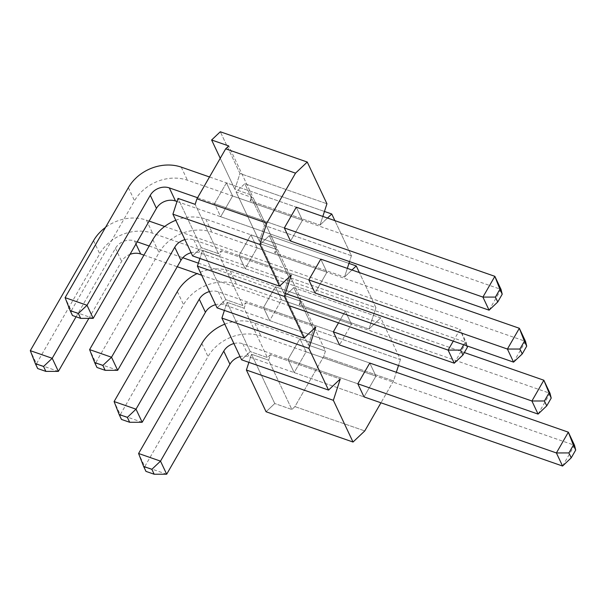 <?xml version="1.0" encoding="UTF-8"?>
<svg xmlns="http://www.w3.org/2000/svg" width="606" height="606" viewBox="0 0 606 606"><rect width="100%" height="100%" fill="white"/><g stroke="black" fill="none" stroke-linecap="round" stroke-linejoin="round"><path stroke-width="0.45" stroke-dasharray="3.03 2.27" d="M233.908 343.549A14.461 11.953 154.8 0 1 242.801 343.746L357.828 383.803L287.986 359.487L294.16 372.576L306.106 351.806L299.932 338.716L287.986 359.487L294.16 372.576L364.001 396.892L248.968 356.836A14.461 11.953 154.8 0 0 240.082 356.639M357.828 383.803L287.986 359.487L299.932 338.716L369.774 363.039L375.947 376.129L364.001 396.892L294.16 372.576L306.106 351.806L299.932 338.716L369.774 363.039L254.74 322.983A40.163 33.194 -25.2 0 0 224.773 324.172M562.573 466.037L574.511 445.266L260.913 336.072A40.163 33.194 -25.2 0 0 208.017 356.601L144.766 466.59L138.592 453.5M166.68 474.218L144.766 466.59L145.955 471.377M209.411 291.6A14.461 11.953 154.8 0 1 218.304 291.797L333.338 331.853L263.496 307.53L269.67 320.619L281.608 299.856L275.435 286.767L263.496 307.53L269.67 320.619L339.511 344.943L224.478 304.886A14.461 11.953 154.8 0 0 215.584 304.689M464.34 352.548L230.242 271.034A40.163 33.194 -25.2 0 0 197.056 273.632M538.075 414.087L550.021 393.317L236.416 284.123A40.163 33.194 -25.2 0 0 183.52 304.644L120.276 414.64L114.102 401.551M142.183 422.268L120.276 414.64L121.458 419.42M184.921 239.65A14.461 11.953 154.8 0 1 193.806 239.847L308.84 279.904L238.999 255.58L245.172 268.67L257.111 247.907L250.937 234.817L238.999 255.58L245.172 268.67L315.014 292.993L199.98 252.937A14.461 11.953 154.8 0 0 191.095 252.74M308.84 279.904L238.999 255.58L250.937 234.817L320.779 259.133L326.952 272.223L315.014 292.993L245.172 268.67L257.111 247.907L250.937 234.817L320.779 259.133L205.752 219.084A40.163 33.194 -25.2 0 0 175.785 220.273M513.585 362.138L525.523 341.367L211.918 232.174A40.163 33.194 -25.2 0 0 159.03 252.694L95.778 362.691L89.605 349.601M117.685 370.319L95.778 362.691L96.968 367.471M197.564 197.73L284.343 227.954L214.501 203.631L220.675 216.721L290.516 241.044L177.013 201.518M284.343 227.954L214.501 203.631L226.447 182.868L296.289 207.184L302.462 220.273L290.516 241.044L220.675 216.721L232.621 195.958L226.447 182.868L214.501 203.631L220.675 216.721L232.621 195.958L226.447 182.868L296.289 207.184L209.502 176.967M489.087 310.181L501.026 289.418L187.428 180.224A40.163 33.194 -25.2 0 0 134.532 200.745L71.281 310.742L65.107 297.652M93.195 318.37L71.281 310.742L72.47 315.521M393.499 380.954L380.947 402.793L393.499 380.954L396.316 372.281L393.499 380.954L323.657 356.639L393.499 380.954M400.422 359.623L398.513 365.486L400.422 359.623L380.75 317.892L369.009 329.005L380.75 317.892L293.789 287.615L285.1 295.834L308.34 345.132L313.461 329.338L293.789 287.615L285.1 295.834L302.22 301.796L285.1 295.834L308.34 345.132L325.46 351.086L302.22 301.796L299.167 304.689L369.009 329.005L375.925 307.666L359.381 272.579L375.925 307.666L288.964 277.389L283.843 293.175L260.603 243.885L269.291 235.666L288.964 277.389L283.843 293.175L300.962 299.137L299.167 304.689L302.22 301.796L325.46 351.086L323.657 356.639L294.925 406.603L364.767 430.927L294.925 406.603L291.872 409.497L268.632 360.199L270.435 354.654L267.382 357.54L244.135 308.249L245.938 302.705L242.885 305.591L219.645 256.3L221.44 250.755L218.387 253.641L195.147 204.351L218.387 253.641L201.275 247.68L178.028 198.389L201.275 247.68L192.587 255.906L201.275 247.68L218.387 253.641L221.44 250.755L291.281 275.071L221.44 250.755L219.645 256.3L202.525 250.339L199.897 258.451L202.525 250.339L219.645 256.3L242.885 305.591L225.765 299.629L202.525 250.339L225.765 299.629L217.077 307.856L225.765 299.629L242.885 305.591L245.938 302.705L315.779 327.02L245.938 302.705L244.135 308.249L227.023 302.288L224.394 310.401L227.023 302.288L244.135 308.249L267.382 357.54L250.263 351.586L227.023 302.288L250.263 351.586L241.574 359.805L250.263 351.586L267.382 357.54L270.435 354.654L340.277 378.977L270.435 354.654L268.632 360.199L251.513 354.245L248.884 362.35L251.513 354.245L268.632 360.199L291.872 409.497L274.76 403.535L251.513 354.245L274.76 403.535L266.072 411.754L274.76 403.535L291.872 409.497L294.925 406.603L323.657 356.639L325.46 351.086L308.34 345.132L313.461 329.338L400.422 359.623L380.75 317.892L293.789 287.615L313.461 329.338L400.422 359.623M344.511 277.056L351.972 269.996L344.511 277.056L347.321 268.382L344.511 277.056L274.67 252.74L277.722 249.846L260.603 243.885L283.843 293.175L300.962 299.137L277.722 249.846L260.603 243.885L269.291 235.666L348.942 263.398L269.291 235.666L288.964 277.389L375.925 307.666L369.009 329.005L299.167 304.689L300.962 299.137L277.722 249.846L274.67 252.74L344.511 277.056M351.427 255.717L349.526 261.587L351.427 255.717L334.883 220.622L351.427 255.717L264.466 225.44L351.427 255.717M320.013 225.106L327.475 218.046L320.013 225.106L322.831 216.425L320.013 225.106L250.172 200.783L253.225 197.897L236.113 191.935L244.794 183.716L324.445 211.449L244.794 183.716L264.466 225.44L259.353 241.226L276.465 247.187L253.225 197.897L236.113 191.935L259.353 241.226L276.465 247.187L274.67 252.74L276.465 247.187L253.225 197.897L250.172 200.783L320.013 225.106M333.338 331.853L263.496 307.53L275.435 286.767L345.276 311.09L338.496 322.877L345.276 311.09L351.45 324.18L339.511 344.943L351.45 324.18L281.608 299.856L275.435 286.767L345.276 311.09L351.45 324.18L281.608 299.856L269.67 320.619L339.511 344.943M251.975 195.238L228.735 145.948L251.975 195.238L250.172 200.783L251.975 195.238L234.855 189.277L239.976 173.49L326.937 203.767L239.976 173.49L220.304 131.767L239.976 173.49L234.855 189.277L220.243 158.287L234.855 189.277L251.975 195.238M296.289 207.184L302.462 220.273L232.621 195.958L302.462 220.273L290.516 241.044M320.779 259.133L326.952 272.223L257.111 247.907L326.952 272.223L315.014 292.993M369.774 363.039L375.947 376.129L306.106 351.806L375.947 376.129L364.001 396.892M466.749 345.829L460.045 329.338L466.219 342.428L467.09 345.943M76.083 316.779L115.458 248.293A14.461 11.953 154.8 0 1 134.502 240.908L137.198 241.847M149.167 246.013L182.83 257.732M198.374 263.148L285.335 293.425M453.265 341.133L460.045 329.338L164.643 226.477M149.137 221.076L146.44 220.145A40.163 33.194 -25.2 0 0 105.489 227.424M88.862 318.377L121.632 261.383A14.461 11.953 154.8 0 1 129.987 254.384M465.09 342.307L463.681 344.761M454.273 363.191L466.219 342.428L152.614 233.234A40.163 33.194 -25.2 0 0 99.725 253.755L36.474 363.751L30.3 350.662M58.381 371.38L36.474 363.751L37.655 368.531M143.925 255.134L177.255 266.731M201.707 275.245L288.668 305.53M259.353 241.226L264.466 225.44L244.794 183.716L236.113 191.935L259.353 241.226M242.801 343.746L248.968 356.836M254.74 322.983L260.913 336.072M201.843 343.504L208.017 356.601M218.304 291.797L224.478 304.886M230.242 271.034L236.416 284.123M177.353 291.554L183.52 304.644M193.806 239.847L199.98 252.937M205.752 219.084L211.918 232.174M152.856 239.605L159.03 252.694M181.255 167.127L187.428 180.224M128.358 187.655L134.532 200.745M115.458 248.293L121.632 261.383M134.502 240.908L135.956 243.998M146.44 220.145L152.614 233.234M93.551 240.665L99.725 253.755"/><path stroke-width="0.91" d="M151.856 469.324L143.637 466.468L145.955 471.377L154.174 474.233L151.856 469.324L160.507 461.128L223.758 351.139A14.461 11.953 154.8 0 1 233.908 343.549M574.511 445.266L575.7 450.053L573.382 445.145L568.345 432.176L574.511 445.266M224.773 324.172A40.163 33.194 -25.2 0 0 201.843 343.504L138.592 453.5L160.507 461.128L166.68 474.218L229.932 364.229A14.461 11.953 154.8 0 1 240.082 356.639M573.382 445.145L568.905 452.932L556.399 452.947L562.573 466.037L364.001 396.892L357.828 383.803L556.399 452.947L568.345 432.176L369.774 363.039L357.828 383.803L369.774 363.039M562.573 466.037L571.223 457.841L575.7 450.053M568.905 452.932L571.223 457.841M138.592 453.5L143.637 466.468M154.174 474.233L166.68 474.218M127.358 417.375L119.147 414.512L121.458 419.42L129.676 422.284L127.358 417.375L136.009 409.179L199.26 299.19A14.461 11.953 154.8 0 1 209.411 291.6M550.021 393.317L551.202 398.104L543.847 380.227L550.021 393.317M197.056 273.632A40.163 33.194 -25.2 0 0 177.353 291.554L114.102 401.551L136.009 409.179L142.183 422.268L205.434 312.279A14.461 11.953 154.8 0 1 215.584 304.689M548.892 393.196L544.415 400.983L531.909 400.998L538.075 414.087L339.511 344.943L333.338 331.853L531.909 400.998L543.847 380.227L464.34 352.548M538.075 414.087L546.726 405.891L551.202 398.104M544.415 400.983L546.726 405.891M114.102 401.551L119.147 414.512M129.676 422.284L142.183 422.268M102.868 365.426L94.65 362.562L96.968 367.471L105.179 370.334L102.868 365.426L111.519 357.229L174.763 247.233A14.461 11.953 154.8 0 1 184.921 239.65M525.523 341.367L526.712 346.155L524.395 341.246L519.35 328.278L525.523 341.367M175.785 220.273A40.163 33.194 -25.2 0 0 152.856 239.605L89.605 349.601L111.519 357.229L117.685 370.319L180.936 260.322A14.461 11.953 154.8 0 1 191.095 252.74M524.395 341.246L519.918 349.033L507.411 349.048L513.585 362.138L315.014 292.993L308.84 279.904L507.411 349.048L519.35 328.278L320.779 259.133L308.84 279.904L320.779 259.133M513.585 362.138L522.236 353.942L526.712 346.155M519.918 349.033L522.236 353.942M89.605 349.601L94.65 362.562M105.179 370.334L117.685 370.319M78.371 313.476L70.152 310.613L72.47 315.521L80.689 318.385L78.371 313.476L87.022 305.28L150.273 195.284A14.461 11.953 154.8 0 1 169.316 187.898L197.564 197.73M501.026 289.418L502.215 294.205L499.897 289.289L494.86 276.328L501.026 289.418M209.502 176.967L181.255 167.127A40.163 33.194 -25.2 0 0 128.358 187.655L65.107 297.652L87.022 305.28L93.195 318.37L156.446 208.373A14.461 11.953 154.8 0 1 175.482 200.987L177.013 201.518M499.897 289.289L495.42 297.084L482.914 297.091L489.087 310.181L290.516 241.044L284.343 227.954L482.914 297.091L494.86 276.328L296.289 207.184L284.343 227.954L296.289 207.184M489.087 310.181L497.738 301.993L502.215 294.205M495.42 297.084L497.738 301.993M65.107 297.652L70.152 310.613M80.689 318.385L93.195 318.37M259.868 244.46L266.791 223.122L295.523 173.157L307.265 162.044L326.937 203.767L322.831 216.425L326.937 203.767L307.265 162.044L220.304 131.767L211.615 139.986L228.735 145.948L211.615 139.986L220.243 158.287L211.615 139.986L220.304 131.767L307.265 162.044L295.523 173.157L266.791 223.122L196.95 198.806L266.791 223.122L259.868 244.46L279.54 286.183L259.868 244.46L172.915 214.176L192.587 255.906L279.54 286.183L291.281 275.071L279.54 286.183L192.587 255.906L172.915 214.176L259.868 244.46M284.365 296.41L291.281 275.071L284.365 296.41L304.038 338.133L284.365 296.41L197.405 266.132L217.077 307.856L304.038 338.133L315.779 327.02L304.038 338.133L217.077 307.856L197.405 266.132L284.365 296.41M308.863 348.359L315.779 327.02L308.863 348.359L328.535 390.082L241.574 359.805L221.902 318.082L308.863 348.359L328.535 390.082L241.574 359.805L221.902 318.082L308.863 348.359M340.277 378.977L328.535 390.082L340.277 378.977L333.353 400.308L340.277 378.977M353.025 442.032L333.353 400.308L246.4 370.031L266.072 411.754L353.025 442.032L333.353 400.308L246.4 370.031L266.072 411.754L353.025 442.032L364.767 430.927L353.025 442.032M380.947 402.793L364.767 430.927L380.947 402.793M398.513 365.486L396.316 372.281L398.513 365.486M359.381 272.579L356.252 265.943L351.972 269.996L356.252 265.943L348.942 263.398L356.252 265.943L359.381 272.579M349.526 261.587L347.321 268.382L349.526 261.587M334.883 220.622L331.755 213.994L327.475 218.046L331.755 213.994L324.445 211.449L331.755 213.994L334.883 220.622M333.338 331.853L338.496 322.877L333.338 331.853L339.511 344.943M195.147 204.351L196.95 198.806L225.682 148.834L228.735 145.948L225.682 148.834L295.523 173.157L225.682 148.834L196.95 198.806L195.147 204.351L178.028 198.389L172.915 214.176L178.028 198.389L195.147 204.351M248.884 362.35L246.4 370.031L248.884 362.35M224.394 310.401L221.902 318.082L224.394 310.401M199.897 258.451L197.405 266.132L199.897 258.451M43.564 366.486L35.345 363.623L37.655 368.531L45.874 371.395L43.564 366.486L52.214 358.29L76.083 316.779M467.09 345.943L467.408 347.215L466.749 345.829M105.489 227.424A40.163 33.194 -25.2 0 0 93.551 240.665L30.3 350.662L52.214 358.29L58.381 371.38L88.862 318.377M137.198 241.847L149.167 246.013M182.83 257.732L198.374 263.148M285.335 293.425L448.107 350.101L453.265 341.133M164.643 226.477L149.137 221.076M129.987 254.384A14.461 11.953 154.8 0 1 140.675 253.997L143.925 255.134M288.668 305.53L454.273 363.191L448.107 350.101L460.613 350.094L462.923 355.002L467.408 347.215M463.681 344.761L460.613 350.094M177.255 266.731L201.707 275.245M454.273 363.191L462.923 355.002M30.3 350.662L35.345 363.623M45.874 371.395L58.381 371.38M315.014 292.993L308.84 279.904M364.001 396.892L357.828 383.803M290.516 241.044L284.343 227.954M223.758 351.139L229.932 364.229M199.26 299.19L205.434 312.279M174.763 247.233L180.936 260.322M150.273 195.284L156.446 208.373M169.316 187.898L175.482 200.987M135.956 243.998L140.675 253.997"/></g></svg>
